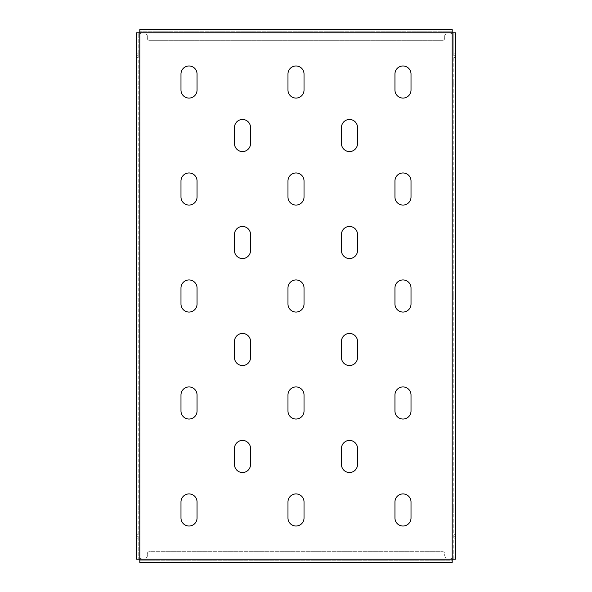 <?xml version="1.0" encoding="UTF-8"?>
<svg xmlns="http://www.w3.org/2000/svg" width="592" height="592" viewBox="0 0 592 592"><rect width="100%" height="100%" fill="white"/><g stroke="black" fill="none" stroke-linecap="round" stroke-linejoin="round"><path stroke-width="0.44" stroke-dasharray="2.96 2.22" d="M242.505 258.556A8.022 8.022 0 0 0 250.527 250.527L250.527 234.484A8.022 8.022 0 0 0 242.505 226.455A8.022 8.022 0 0 0 234.484 234.484L234.484 250.527A8.022 8.022 0 0 0 242.505 258.556M242.505 151.567A8.022 8.022 0 0 0 250.527 143.545L250.527 127.495A8.022 8.022 0 0 0 242.505 119.473A8.022 8.022 0 0 0 234.484 127.495L234.484 143.545A8.022 8.022 0 0 0 242.505 151.567M189.011 205.061A8.022 8.022 0 0 0 197.04 197.04L197.04 180.989A8.022 8.022 0 0 0 189.011 172.96A8.022 8.022 0 0 0 180.989 180.989L180.989 197.04A8.022 8.022 0 0 0 189.011 205.061M189.011 98.072A8.022 8.022 0 0 0 197.04 90.051L197.04 74A8.022 8.022 0 0 0 189.011 65.978A8.022 8.022 0 0 0 180.989 74L180.989 90.051A8.022 8.022 0 0 0 189.011 98.072M453.805 512.916L453.805 509.978L453.805 512.916L455.411 512.916L455.411 507.033L453.805 507.033L453.805 509.978L453.805 507.033M453.805 84.967L453.805 82.022L453.805 84.967L455.411 84.967L455.411 79.084L453.805 79.084L453.805 82.022L453.805 79.084M453.805 298.945L453.805 296L453.805 298.945L455.411 298.945L455.411 293.055L453.805 293.055L453.805 296L453.805 293.055M138.195 509.978L138.195 507.033L138.195 509.978M138.195 512.916L136.589 512.916L136.589 507.033L138.195 507.033M138.195 82.022L138.195 84.967L138.195 82.022M138.195 84.967L136.589 84.967L136.589 79.084L138.195 79.084M138.195 296L138.195 293.055L138.195 296M138.195 298.945L136.589 298.945L136.589 293.055L138.195 293.055M189.011 312.051A8.022 8.022 0 0 0 197.04 304.022L197.04 287.978A8.022 8.022 0 0 0 189.011 279.949A8.022 8.022 0 0 0 180.989 287.978L180.989 304.022A8.022 8.022 0 0 0 189.011 312.051M189.011 419.04A8.022 8.022 0 0 0 197.04 411.011L197.04 394.96A8.022 8.022 0 0 0 189.011 386.939A8.022 8.022 0 0 0 180.989 394.96L180.989 411.011A8.022 8.022 0 0 0 189.011 419.04M189.011 526.022A8.022 8.022 0 0 0 197.04 518L197.04 501.949A8.022 8.022 0 0 0 189.011 493.928A8.022 8.022 0 0 0 180.989 501.949L180.989 518A8.022 8.022 0 0 0 189.011 526.022M296 98.072A8.022 8.022 0 0 0 304.022 90.051L304.022 74A8.022 8.022 0 0 0 296 65.978A8.022 8.022 0 0 0 287.978 74L287.978 90.051A8.022 8.022 0 0 0 296 98.072M296 205.061A8.022 8.022 0 0 0 304.022 197.04L304.022 180.989A8.022 8.022 0 0 0 296 172.96A8.022 8.022 0 0 0 287.978 180.989L287.978 197.04A8.022 8.022 0 0 0 296 205.061M296 312.051A8.022 8.022 0 0 0 304.022 304.022L304.022 287.978A8.022 8.022 0 0 0 296 279.949A8.022 8.022 0 0 0 287.978 287.978L287.978 304.022A8.022 8.022 0 0 0 296 312.051M296 419.04A8.022 8.022 0 0 0 304.022 411.011L304.022 394.96A8.022 8.022 0 0 0 296 386.939A8.022 8.022 0 0 0 287.978 394.96L287.978 411.011A8.022 8.022 0 0 0 296 419.04M296 526.022A8.022 8.022 0 0 0 304.022 518L304.022 501.949A8.022 8.022 0 0 0 296 493.928A8.022 8.022 0 0 0 287.978 501.949L287.978 518A8.022 8.022 0 0 0 296 526.022M402.989 98.072A8.022 8.022 0 0 0 411.011 90.051L411.011 74A8.022 8.022 0 0 0 402.989 65.978A8.022 8.022 0 0 0 394.96 74L394.96 90.051A8.022 8.022 0 0 0 402.989 98.072M402.989 205.061A8.022 8.022 0 0 0 411.011 197.04L411.011 180.989A8.022 8.022 0 0 0 402.989 172.96A8.022 8.022 0 0 0 394.96 180.989L394.96 197.04A8.022 8.022 0 0 0 402.989 205.061M402.989 312.051A8.022 8.022 0 0 0 411.011 304.022L411.011 287.978A8.022 8.022 0 0 0 402.989 279.949A8.022 8.022 0 0 0 394.96 287.978L394.96 304.022A8.022 8.022 0 0 0 402.989 312.051M402.989 419.04A8.022 8.022 0 0 0 411.011 411.011L411.011 394.96A8.022 8.022 0 0 0 402.989 386.939A8.022 8.022 0 0 0 394.96 394.96L394.96 411.011A8.022 8.022 0 0 0 402.989 419.04M402.989 526.022A8.022 8.022 0 0 0 411.011 518L411.011 501.949A8.022 8.022 0 0 0 402.989 493.928A8.022 8.022 0 0 0 394.96 501.949L394.96 518A8.022 8.022 0 0 0 402.989 526.022M242.505 365.545A8.022 8.022 0 0 0 250.527 357.516L250.527 341.473A8.022 8.022 0 0 0 242.505 333.444A8.022 8.022 0 0 0 234.484 341.473L234.484 357.516A8.022 8.022 0 0 0 242.505 365.545M242.505 472.527A8.022 8.022 0 0 0 250.527 464.505L250.527 448.455A8.022 8.022 0 0 0 242.505 440.433A8.022 8.022 0 0 0 234.484 448.455L234.484 464.505A8.022 8.022 0 0 0 242.505 472.527M349.495 151.567A8.022 8.022 0 0 0 357.516 143.545L357.516 127.495A8.022 8.022 0 0 0 349.495 119.473A8.022 8.022 0 0 0 341.473 127.495L341.473 143.545A8.022 8.022 0 0 0 349.495 151.567M349.495 258.556A8.022 8.022 0 0 0 357.516 250.527L357.516 234.484A8.022 8.022 0 0 0 349.495 226.455A8.022 8.022 0 0 0 341.473 234.484L341.473 250.527A8.022 8.022 0 0 0 349.495 258.556M349.495 365.545A8.022 8.022 0 0 0 357.516 357.516L357.516 341.473A8.022 8.022 0 0 0 349.495 333.444A8.022 8.022 0 0 0 341.473 341.473L341.473 357.516A8.022 8.022 0 0 0 349.495 365.545M349.495 472.527A8.022 8.022 0 0 0 357.516 464.505L357.516 448.455A8.022 8.022 0 0 0 349.495 440.433A8.022 8.022 0 0 0 341.473 448.455L341.473 464.505A8.022 8.022 0 0 0 349.495 472.527M453.805 34.95L455.411 34.95L455.411 53.139L453.805 53.139L453.805 32.812L453.805 559.188L452.199 559.188L452.199 560.794L139.801 560.794L139.801 559.188L138.195 559.188L138.195 32.812L139.801 32.812L139.801 31.206L452.199 31.206L452.199 32.812L455.411 32.812M453.805 53.139L453.805 559.188L455.411 559.188M453.805 538.861L455.411 538.861L455.411 557.05L453.805 557.05M453.805 57.417L455.411 57.417L455.411 534.583L453.805 534.583M138.195 538.861L138.195 534.583L136.589 534.583L136.589 538.861L138.195 538.861L138.195 559.188L136.589 559.188M136.589 34.95L138.195 34.95L138.195 32.812L136.589 32.812L136.589 53.139L138.195 53.139L138.195 55.278L136.589 55.278L136.589 57.417L138.195 57.417L138.195 55.278L136.589 55.278M136.589 538.861L136.589 557.05L138.195 557.05M136.589 534.583L136.589 57.417M138.195 534.583L138.195 57.417M138.195 34.95L138.195 53.139M452.199 560.794L452.199 562.4L452.199 560.794L139.801 560.794L139.801 562.4L139.801 560.261L139.801 562.4L452.199 562.4L451.918 559.188L452.199 560.794M139.801 29.6L139.801 31.739L139.801 29.6L139.801 31.206L452.199 31.206L452.199 29.6L452.199 31.739L452.199 29.6M140.082 32.812L139.801 31.739L140.082 32.812A2.139 2.139 0 0 0 141.939 33.877A2.139 2.139 0 0 1 140.082 32.812L451.918 32.812L452.199 31.739L451.918 32.812A2.139 2.139 0 0 1 450.061 33.877L446.856 33.877A2.139 2.139 0 0 0 444.71 36.016L444.71 38.162A2.139 2.139 0 0 1 442.572 40.3L149.428 40.3A2.139 2.139 0 0 1 147.29 38.162L147.29 36.016A2.139 2.139 0 0 0 145.144 33.877L141.939 33.877L145.144 33.877A2.139 2.139 0 0 1 147.29 36.016L147.29 38.162A2.139 2.139 0 0 0 149.428 40.3L442.572 40.3A2.139 2.139 0 0 0 444.71 38.162L444.71 36.016A2.139 2.139 0 0 1 446.856 33.877L450.061 33.877A2.139 2.139 0 0 0 451.918 32.812L140.082 32.812M139.801 560.261L140.082 559.188L139.801 560.261M446.856 558.123L450.061 558.123A2.139 2.139 0 0 1 451.918 559.188A2.139 2.139 0 0 0 450.061 558.123L446.856 558.123A2.139 2.139 0 0 1 444.71 555.984A2.139 2.139 0 0 0 446.856 558.123M140.082 559.188A2.139 2.139 0 0 1 141.939 558.123L145.144 558.123A2.139 2.139 0 0 0 147.29 555.984L147.29 553.838A2.139 2.139 0 0 1 149.428 551.7L442.572 551.7A2.139 2.139 0 0 1 444.71 553.838L444.71 555.984L444.71 553.838A2.139 2.139 0 0 0 442.572 551.7L149.428 551.7A2.139 2.139 0 0 0 147.29 553.838L147.29 555.984A2.139 2.139 0 0 1 145.144 558.123L141.939 558.123A2.139 2.139 0 0 0 140.082 559.188L451.918 559.188L140.082 559.188M138.195 536.722L136.589 536.722L138.195 536.722M453.805 55.278L455.411 55.278L453.805 55.278M455.411 536.722L453.805 536.722L455.411 536.722M139.801 32.812L139.801 559.188L452.199 559.188L452.199 32.812L139.801 32.812"/><path stroke-width="0.89" d="M242.505 258.556A8.022 8.022 0 0 0 250.527 250.527L250.527 234.484A8.022 8.022 0 0 0 242.505 226.455A8.022 8.022 0 0 0 234.484 234.484L234.484 250.527A8.022 8.022 0 0 0 242.505 258.556M242.505 151.567A8.022 8.022 0 0 0 250.527 143.545L250.527 127.495A8.022 8.022 0 0 0 242.505 119.473A8.022 8.022 0 0 0 234.484 127.495L234.484 143.545A8.022 8.022 0 0 0 242.505 151.567M189.011 205.061A8.022 8.022 0 0 0 197.04 197.04L197.04 180.989A8.022 8.022 0 0 0 189.011 172.96A8.022 8.022 0 0 0 180.989 180.989L180.989 197.04A8.022 8.022 0 0 0 189.011 205.061M189.011 98.072A8.022 8.022 0 0 0 197.04 90.051L197.04 74A8.022 8.022 0 0 0 189.011 65.978A8.022 8.022 0 0 0 180.989 74L180.989 90.051A8.022 8.022 0 0 0 189.011 98.072M455.411 507.033L455.411 512.916M455.411 79.084L455.411 84.967M455.411 293.055L455.411 298.945M136.589 507.033L136.589 512.916M136.589 79.084L136.589 84.967M136.589 293.055L136.589 298.945M189.011 312.051A8.022 8.022 0 0 0 197.04 304.022L197.04 287.978A8.022 8.022 0 0 0 189.011 279.949A8.022 8.022 0 0 0 180.989 287.978L180.989 304.022A8.022 8.022 0 0 0 189.011 312.051M189.011 419.04A8.022 8.022 0 0 0 197.04 411.011L197.04 394.96A8.022 8.022 0 0 0 189.011 386.939A8.022 8.022 0 0 0 180.989 394.96L180.989 411.011A8.022 8.022 0 0 0 189.011 419.04M189.011 526.022A8.022 8.022 0 0 0 197.04 518L197.04 501.949A8.022 8.022 0 0 0 189.011 493.928A8.022 8.022 0 0 0 180.989 501.949L180.989 518A8.022 8.022 0 0 0 189.011 526.022M296 98.072A8.022 8.022 0 0 0 304.022 90.051L304.022 74A8.022 8.022 0 0 0 296 65.978A8.022 8.022 0 0 0 287.978 74L287.978 90.051A8.022 8.022 0 0 0 296 98.072M296 205.061A8.022 8.022 0 0 0 304.022 197.04L304.022 180.989A8.022 8.022 0 0 0 296 172.96A8.022 8.022 0 0 0 287.978 180.989L287.978 197.04A8.022 8.022 0 0 0 296 205.061M296 312.051A8.022 8.022 0 0 0 304.022 304.022L304.022 287.978A8.022 8.022 0 0 0 296 279.949A8.022 8.022 0 0 0 287.978 287.978L287.978 304.022A8.022 8.022 0 0 0 296 312.051M296 419.04A8.022 8.022 0 0 0 304.022 411.011L304.022 394.96A8.022 8.022 0 0 0 296 386.939A8.022 8.022 0 0 0 287.978 394.96L287.978 411.011A8.022 8.022 0 0 0 296 419.04M296 526.022A8.022 8.022 0 0 0 304.022 518L304.022 501.949A8.022 8.022 0 0 0 296 493.928A8.022 8.022 0 0 0 287.978 501.949L287.978 518A8.022 8.022 0 0 0 296 526.022M402.989 98.072A8.022 8.022 0 0 0 411.011 90.051L411.011 74A8.022 8.022 0 0 0 402.989 65.978A8.022 8.022 0 0 0 394.96 74L394.96 90.051A8.022 8.022 0 0 0 402.989 98.072M402.989 205.061A8.022 8.022 0 0 0 411.011 197.04L411.011 180.989A8.022 8.022 0 0 0 402.989 172.96A8.022 8.022 0 0 0 394.96 180.989L394.96 197.04A8.022 8.022 0 0 0 402.989 205.061M402.989 312.051A8.022 8.022 0 0 0 411.011 304.022L411.011 287.978A8.022 8.022 0 0 0 402.989 279.949A8.022 8.022 0 0 0 394.96 287.978L394.96 304.022A8.022 8.022 0 0 0 402.989 312.051M402.989 419.04A8.022 8.022 0 0 0 411.011 411.011L411.011 394.96A8.022 8.022 0 0 0 402.989 386.939A8.022 8.022 0 0 0 394.96 394.96L394.96 411.011A8.022 8.022 0 0 0 402.989 419.04M402.989 526.022A8.022 8.022 0 0 0 411.011 518L411.011 501.949A8.022 8.022 0 0 0 402.989 493.928A8.022 8.022 0 0 0 394.96 501.949L394.96 518A8.022 8.022 0 0 0 402.989 526.022M242.505 365.545A8.022 8.022 0 0 0 250.527 357.516L250.527 341.473A8.022 8.022 0 0 0 242.505 333.444A8.022 8.022 0 0 0 234.484 341.473L234.484 357.516A8.022 8.022 0 0 0 242.505 365.545M242.505 472.527A8.022 8.022 0 0 0 250.527 464.505L250.527 448.455A8.022 8.022 0 0 0 242.505 440.433A8.022 8.022 0 0 0 234.484 448.455L234.484 464.505A8.022 8.022 0 0 0 242.505 472.527M349.495 151.567A8.022 8.022 0 0 0 357.516 143.545L357.516 127.495A8.022 8.022 0 0 0 349.495 119.473A8.022 8.022 0 0 0 341.473 127.495L341.473 143.545A8.022 8.022 0 0 0 349.495 151.567M349.495 258.556A8.022 8.022 0 0 0 357.516 250.527L357.516 234.484A8.022 8.022 0 0 0 349.495 226.455A8.022 8.022 0 0 0 341.473 234.484L341.473 250.527A8.022 8.022 0 0 0 349.495 258.556M349.495 365.545A8.022 8.022 0 0 0 357.516 357.516L357.516 341.473A8.022 8.022 0 0 0 349.495 333.444A8.022 8.022 0 0 0 341.473 341.473L341.473 357.516A8.022 8.022 0 0 0 349.495 365.545M349.495 472.527A8.022 8.022 0 0 0 357.516 464.505L357.516 448.455A8.022 8.022 0 0 0 349.495 440.433A8.022 8.022 0 0 0 341.473 448.455L341.473 464.505A8.022 8.022 0 0 0 349.495 472.527M452.199 32.812L455.411 32.812L455.411 559.188L452.199 559.188L452.199 562.4L139.801 562.4L139.801 559.188L136.589 559.188L136.589 32.812L139.801 32.812L139.801 29.6L452.199 29.6L452.199 32.812L139.801 32.812L139.801 559.188L452.199 559.188L452.199 32.812M455.411 34.95L455.411 32.812M455.411 559.188L455.411 557.05M455.411 538.861L455.411 534.583M455.411 57.417L455.411 53.139M136.589 557.05L136.589 559.188M136.589 53.139L136.589 55.278M452.199 29.6L139.801 29.6"/></g></svg>
